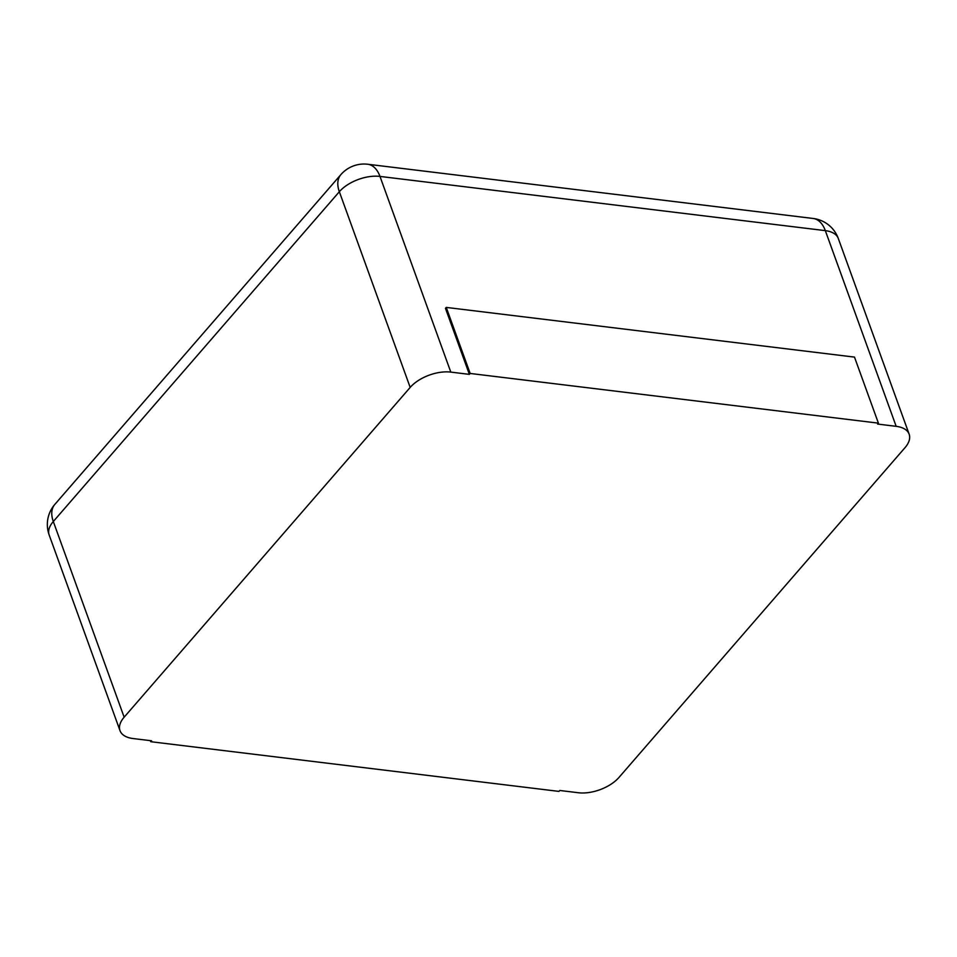 <?xml version="1.0" encoding="UTF-8"?>
<svg xmlns="http://www.w3.org/2000/svg" width="957" height="957" viewBox="0 0 957 957"><rect width="100%" height="100%" fill="white"/><g stroke="black" fill="none" stroke-linecap="round" stroke-linejoin="round"><path stroke-width="1.44" d="M120.008 730.658A30.708 16.317 -19.9 0 0 132.987 738.529L151.553 740.79L150.751 741.699L558.996 791.403L559.785 790.482L578.351 792.743A30.708 16.317 160.1 0 0 618.976 777.443L905.011 447.661A30.708 16.317 -19.9 0 0 909.15 434.203A30.708 16.317 -19.9 0 0 896.171 426.332L877.605 424.071L878.406 423.15L854.493 357.105L446.249 307.412L445.46 308.321L469.373 374.366L450.807 372.106A30.708 16.317 160.1 0 0 410.182 387.418L124.147 717.188L53.305 521.505A30.708 16.317 160.1 0 0 49.166 534.963L120.008 730.658A30.708 16.317 -19.9 0 1 124.147 717.188M878.406 423.15L470.162 373.457L469.373 374.366M470.162 373.457L446.249 307.412M150.751 741.699L150.369 740.646M896.171 426.332L825.329 230.637L379.977 176.423A30.708 16.317 160.1 0 0 339.34 191.723L53.305 521.505A30.708 18.841 40.9 0 1 54.848 504.387A30.708 30.708 0 0 0 49.166 534.963M450.807 372.106L379.977 176.423A30.708 17.944 96.9 0 0 367.787 164.257A30.708 30.708 0 0 0 340.883 174.617A30.708 18.841 40.9 0 0 339.34 191.723L410.182 387.418M813.151 218.471A30.708 17.944 96.9 0 1 825.329 230.637A30.708 16.317 160.1 0 1 838.308 238.508A30.708 30.708 0 0 0 813.151 218.471L367.787 164.257M909.15 434.203L838.308 238.508M340.883 174.617L54.848 504.387"/></g></svg>
